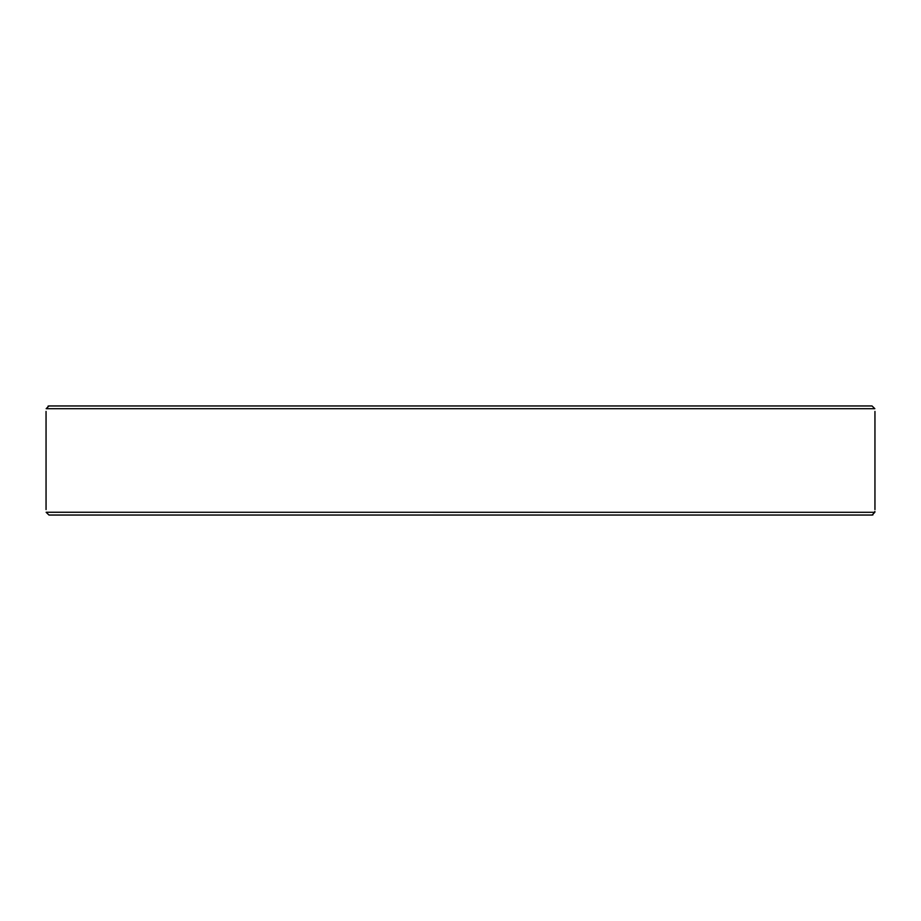 <?xml version="1.0" encoding="UTF-8"?>
<svg xmlns="http://www.w3.org/2000/svg" width="921" height="921" viewBox="0 0 921 921"><rect width="100%" height="100%" fill="white"/><g stroke="black" fill="none" stroke-linecap="round" stroke-linejoin="round"><path stroke-width="1.38" d="M89.141 405.965L48.963 405.965L46.154 408.694L874.846 408.694C874.985 412.332 874.985 412.332 874.846 408.694L872.037 405.965L831.859 405.965M48.019 406.138L48.686 405.977M46.154 408.694C46.015 412.332 46.015 412.332 46.154 408.694M872.037 405.965L48.963 405.965M552.715 405.965L508.657 405.965M874.881 511.42L874.846 512.306C874.985 508.668 874.985 508.668 874.846 512.306L46.142 512.26M46.154 512.306C46.015 508.668 46.015 508.668 46.154 512.306L48.963 515.035L872.037 515.035L874.846 512.306M680.792 515.035L872.037 515.035M872.981 514.862L872.314 515.023M134.95 515.035L181.287 515.035M187.999 515.035L506.907 515.035M552.715 515.035L641.684 515.035M368.285 515.035L414.093 515.035M89.141 515.035L48.963 515.035L89.141 515.035M46.05 411.422L46.05 509.578M874.95 411.422L874.95 509.578"/></g></svg>
